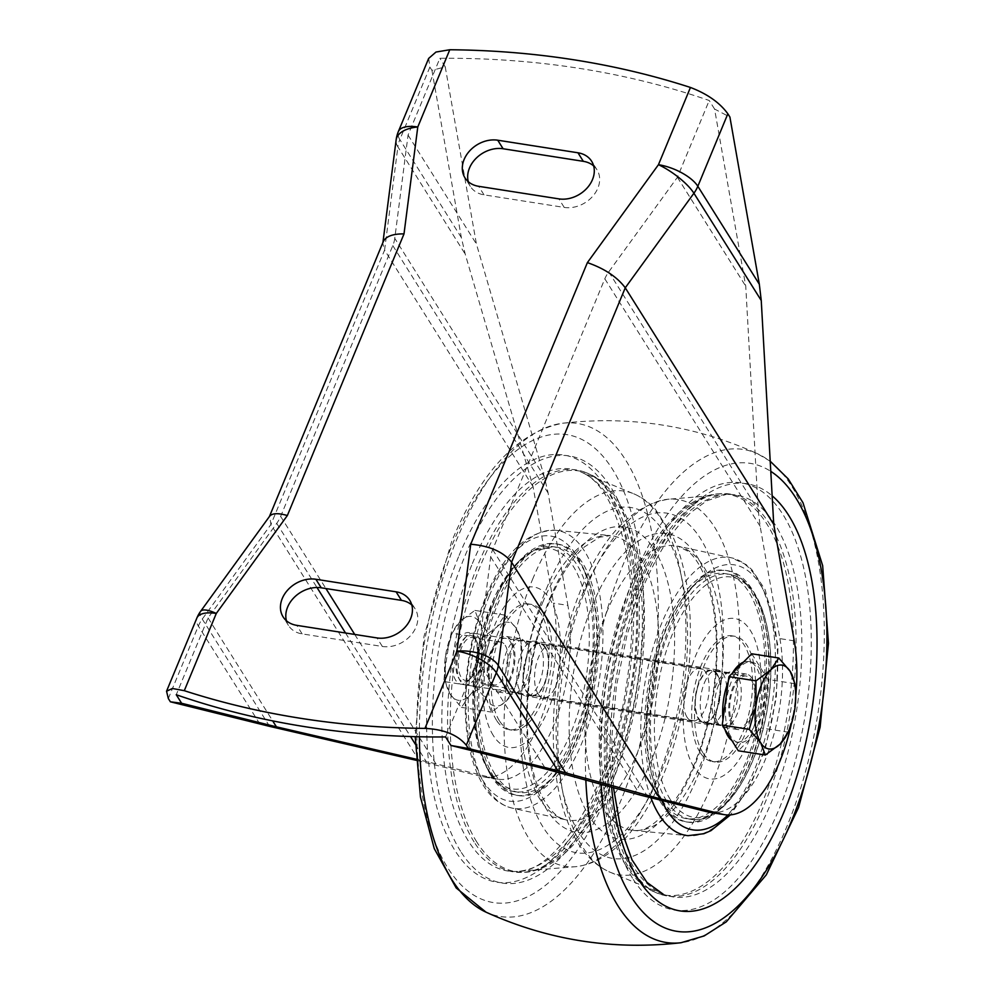 <?xml version="1.0" encoding="UTF-8"?>
<svg xmlns="http://www.w3.org/2000/svg" width="995" height="995" viewBox="0 0 995 995"><rect width="100%" height="100%" fill="white"/><g stroke="black" fill="none" stroke-linecap="round" stroke-linejoin="round"><path stroke-width="0.75" stroke-dasharray="4.97 3.73" d="M484.254 684.548L469.516 695.443L461.431 707.395L450.051 694.05L445.325 681.737L445.362 656.974L452.053 633.243L460.138 621.303L474.876 610.395L479.602 622.696L490.983 636.041L484.291 659.772L484.254 684.548L514.278 689.249L520.97 665.518L520.994 640.755L516.281 628.442L504.9 615.097L496.816 627.049L482.077 637.944L482.04 662.72L475.349 686.45L486.729 699.796A42.424 19.465 -81.1 0 1 482.04 662.72A42.424 19.465 -81.1 0 1 496.816 627.049A42.424 19.465 -81.1 0 1 516.281 628.442A42.424 19.465 -81.1 0 1 521.629 648.031A42.424 19.465 -81.1 0 1 520.97 665.518A42.424 19.465 -81.1 0 1 515.746 685.592A42.424 19.465 -81.1 0 1 506.194 701.189A42.424 19.465 -81.1 0 1 486.729 699.796L491.443 712.097L506.194 701.189L514.278 689.249L515.746 685.592M510.597 642.161A26.106 11.977 -81.1 0 1 509.813 678.416A26.106 11.977 -81.1 0 1 491.928 685.256A26.106 11.977 -81.1 0 1 498.856 641.066A26.106 11.977 -81.1 0 1 510.597 642.161M445.325 681.737L475.349 686.45M461.431 707.395L491.443 712.097M490.983 636.041L520.994 640.755M474.876 610.395L504.9 615.097M450.586 636.899A42.424 19.465 -81.1 0 1 460.138 621.303A42.424 19.465 -81.1 0 1 479.602 622.696A42.424 19.465 -81.1 0 1 484.291 659.772A42.424 19.465 -81.1 0 1 469.516 695.443A42.424 19.465 -81.1 0 1 450.051 694.05A42.424 19.465 -81.1 0 1 444.703 674.461A42.424 19.465 -81.1 0 1 445.362 656.974A42.424 19.465 -81.1 0 1 450.586 636.899L452.053 633.243L482.077 637.944M473.918 636.414A26.106 11.977 -81.1 0 1 474.391 637.235A26.106 11.977 -81.1 0 1 467.476 681.426A26.106 11.977 -81.1 0 1 452.887 657.26A26.106 11.977 -81.1 0 1 473.918 636.414M505.174 645.27A21.691 9.95 -81.1 0 1 506.355 670.157A21.691 9.95 -81.1 0 1 494.266 684.946A21.691 9.95 -81.1 0 1 489.677 681.077A21.691 9.95 -81.1 0 1 495.423 644.362A21.691 9.95 -81.1 0 1 500.982 642.086A21.691 9.95 -81.1 0 1 505.174 645.27M476.257 640.743A21.691 9.95 -81.1 0 1 476.655 641.414A21.691 9.95 -81.1 0 1 470.896 678.13A21.691 9.95 -81.1 0 1 465.349 680.406A21.691 9.95 -81.1 0 1 458.869 657.434A21.691 9.95 -81.1 0 1 472.065 637.546A21.691 9.95 -81.1 0 1 476.257 640.743M759.247 667.981A40.795 18.706 -81.1 0 1 761.473 714.771A40.795 18.706 -81.1 0 1 738.725 742.581A40.795 18.706 -81.1 0 1 726.561 699.385A40.795 18.706 -81.1 0 1 751.362 661.973A40.795 18.706 -81.1 0 1 759.247 667.981M751.772 653.79L767.866 679.436L761.138 727.93L738.315 750.777M478.508 637.136A26.106 11.977 -81.1 0 1 479.926 667.085A26.106 11.977 -81.1 0 1 465.374 684.883A26.106 11.977 -81.1 0 1 459.839 680.232A26.106 11.977 -81.1 0 1 466.767 636.041A26.106 11.977 -81.1 0 1 473.458 633.293A26.106 11.977 -81.1 0 1 478.508 637.136M751.275 679.883A26.106 11.977 -81.1 0 1 752.693 709.833A26.106 11.977 -81.1 0 1 738.128 727.631A26.106 11.977 -81.1 0 1 730.342 699.982A26.106 11.977 -81.1 0 1 746.213 676.04A26.106 11.977 -81.1 0 1 751.275 679.883M475.299 638.977A23.494 10.783 -81.1 0 1 474.603 671.6A23.494 10.783 -81.1 0 1 458.508 677.757A23.494 10.783 -81.1 0 1 464.74 637.982A23.494 10.783 -81.1 0 1 475.299 638.977M743.352 662.21A40.795 18.706 -81.1 0 1 748.489 661.526A40.795 18.706 -81.1 0 1 756.387 667.533A40.795 18.706 -81.1 0 1 758.6 714.323A40.795 18.706 -81.1 0 1 735.865 742.133A40.795 18.706 -81.1 0 1 731.81 740.404M725.044 729.646A40.795 18.706 -81.1 0 1 723.004 719.435M728.216 681.849A40.795 18.706 -81.1 0 1 732.37 673.192M795.403 689.037L794.881 708.44L788.189 732.171L761.138 727.93M794.905 683.677L767.866 679.436M716.885 674.498A26.106 11.977 98.9 0 0 711.835 670.655A26.106 11.977 98.9 0 0 695.965 694.597A26.106 11.977 98.9 0 0 703.751 722.246A26.106 11.977 98.9 0 0 718.303 704.448A26.106 11.977 98.9 0 0 716.885 674.498M544.974 647.558A26.106 11.977 98.9 0 0 539.924 643.715A26.106 11.977 98.9 0 0 524.054 667.657A26.106 11.977 98.9 0 0 531.84 695.306A26.106 11.977 98.9 0 0 546.392 677.508A26.106 11.977 98.9 0 0 544.974 647.558M687.01 717.146A26.765 12.276 -81.1 0 1 685.555 686.45A26.765 12.276 -81.1 0 1 700.48 668.205A26.765 12.276 -81.1 0 1 708.465 696.55A26.765 12.276 -81.1 0 1 692.184 721.089A26.765 12.276 -81.1 0 1 687.01 717.146M538.021 693.801A26.765 12.276 -81.1 0 1 536.566 663.105A26.765 12.276 -81.1 0 1 551.491 644.86A26.765 12.276 -81.1 0 1 559.476 673.205A26.765 12.276 -81.1 0 1 543.195 697.744A26.765 12.276 -81.1 0 1 538.021 693.801M717.109 673.938A26.765 12.276 98.9 0 0 711.935 670.008A26.765 12.276 98.9 0 0 697.022 688.254A26.765 12.276 98.9 0 0 698.478 718.95A26.765 12.276 98.9 0 0 703.652 722.88A26.765 12.276 98.9 0 0 718.564 704.647A26.765 12.276 98.9 0 0 717.109 673.938M545.198 647.011A26.765 12.276 98.9 0 0 540.024 643.068A26.765 12.276 98.9 0 0 525.111 661.314A26.765 12.276 98.9 0 0 526.566 692.01A26.765 12.276 98.9 0 0 531.74 695.94A26.765 12.276 98.9 0 0 546.665 677.707A26.765 12.276 98.9 0 0 545.198 647.011M509.378 689.311A26.765 12.276 -81.1 0 1 507.91 658.615A26.765 12.276 -81.1 0 1 522.835 640.37A26.765 12.276 -81.1 0 1 530.82 668.715A26.765 12.276 -81.1 0 1 514.552 693.254A26.765 12.276 -81.1 0 1 509.378 689.311M460.598 851.272A216.176 99.152 -81.1 0 1 512.002 480.597A216.176 99.152 -81.1 0 1 635.046 676.65A216.176 99.152 -81.1 0 1 460.598 851.272M491.555 776.523A127.285 58.382 -81.1 0 1 484.627 630.531A127.285 58.382 -81.1 0 1 555.583 543.755A127.285 58.382 -81.1 0 1 593.555 678.54A127.285 58.382 -81.1 0 1 516.181 795.254A127.285 58.382 -81.1 0 1 491.555 776.523M476.704 841.845A202.831 93.032 -81.1 0 1 468.682 598.779A202.831 93.032 -81.1 0 1 588.642 473.707A202.831 93.032 -81.1 0 1 639.25 685.704A202.831 93.032 -81.1 0 1 526.218 872.068A202.831 93.032 -81.1 0 1 476.704 841.845M496.53 720.318A63.643 29.191 -81.1 0 1 493.072 647.322A63.643 29.191 -81.1 0 1 528.544 603.94A63.643 29.191 -81.1 0 1 547.524 671.326A63.643 29.191 -81.1 0 1 508.843 729.683A63.643 29.191 -81.1 0 1 496.53 720.318M499.39 720.766A63.643 29.191 -81.1 0 1 495.933 647.77A63.643 29.191 -81.1 0 1 531.405 604.388A63.643 29.191 -81.1 0 1 550.397 671.787A63.643 29.191 -81.1 0 1 511.704 730.131A63.643 29.191 -81.1 0 1 499.39 720.766M493.296 735.504A81.167 37.225 -81.1 0 1 512.587 596.341A81.167 37.225 -81.1 0 1 558.792 669.946A81.167 37.225 -81.1 0 1 493.296 735.504M494.95 774.135A124.014 56.877 -81.1 0 1 488.209 631.875A124.014 56.877 -81.1 0 1 557.349 547.337A124.014 56.877 -81.1 0 1 594.338 678.665A124.014 56.877 -81.1 0 1 518.942 792.381A124.014 56.877 -81.1 0 1 494.95 774.135M493.818 776.884A127.285 58.382 -81.1 0 1 486.891 630.88A127.285 58.382 -81.1 0 1 557.847 544.116A127.285 58.382 -81.1 0 1 595.818 678.901A127.285 58.382 -81.1 0 1 518.445 795.614A127.285 58.382 -81.1 0 1 493.818 776.884M632.509 878.212A216.176 99.152 -81.1 0 1 683.913 507.537A216.176 99.152 -81.1 0 1 806.957 703.589A216.176 99.152 -81.1 0 1 632.509 878.212M625.693 865.19A202.831 93.032 -81.1 0 1 611.9 643.118A202.831 93.032 -81.1 0 1 717.457 493.893A202.831 93.032 -81.1 0 1 788.239 709.049A202.831 93.032 -81.1 0 1 655.033 892.254A202.831 93.032 -81.1 0 1 625.693 865.19M715.666 721.636A26.765 12.276 -81.1 0 1 714.211 690.94A26.765 12.276 -81.1 0 1 729.124 672.695A26.765 12.276 -81.1 0 1 737.108 701.04A26.765 12.276 -81.1 0 1 720.84 725.579A26.765 12.276 -81.1 0 1 715.666 721.636M702.818 752.643A63.643 29.191 -81.1 0 1 699.361 679.647A63.643 29.191 -81.1 0 1 734.832 636.265A63.643 29.191 -81.1 0 1 753.824 703.664A63.643 29.191 -81.1 0 1 715.131 762.008A63.643 29.191 -81.1 0 1 702.818 752.643M699.958 752.195A63.643 29.191 -81.1 0 1 696.5 679.199A63.643 29.191 -81.1 0 1 731.972 635.817A63.643 29.191 -81.1 0 1 750.951 703.204A63.643 29.191 -81.1 0 1 712.271 761.561A63.643 29.191 -81.1 0 1 699.958 752.195M693.851 766.934A81.167 37.225 -81.1 0 1 713.154 627.77A81.167 37.225 -81.1 0 1 759.347 701.375A81.167 37.225 -81.1 0 1 693.851 766.934M662.334 800.366A124.014 56.877 -81.1 0 1 655.593 658.105A124.014 56.877 -81.1 0 1 724.733 573.568A124.014 56.877 -81.1 0 1 761.722 704.895A124.014 56.877 -81.1 0 1 686.326 818.611A124.014 56.877 -81.1 0 1 662.334 800.366M661.202 803.114A127.285 58.382 -81.1 0 1 654.275 657.11A127.285 58.382 -81.1 0 1 725.231 570.346A127.285 58.382 -81.1 0 1 763.202 705.132A127.285 58.382 -81.1 0 1 685.829 821.833A127.285 58.382 -81.1 0 1 661.202 803.114M663.466 803.462A127.285 58.382 -81.1 0 1 656.538 657.459A127.285 58.382 -81.1 0 1 727.494 570.695A127.285 58.382 -81.1 0 1 765.466 705.48A127.285 58.382 -81.1 0 1 688.092 822.193A127.285 58.382 -81.1 0 1 663.466 803.462M704.41 682.819A27.736 12.724 -81.1 0 1 717.818 669.933A27.736 12.724 -81.1 0 1 726.089 699.311A27.736 12.724 -81.1 0 1 709.224 724.746A27.736 12.724 -81.1 0 1 704.41 682.819M521.032 654.088A27.736 12.724 -81.1 0 1 534.452 641.203A27.736 12.724 -81.1 0 1 542.723 670.58A27.736 12.724 -81.1 0 1 525.857 696.015A27.736 12.724 -81.1 0 1 521.032 654.088M794.234 640.855L779.906 638.616L760.143 526.28L758.24 510.049L745.752 286.199L714.572 109.04L729.907 117.062M714.572 109.04L709.211 100.495A900.102 707.532 147.9 0 0 439.877 58.295L408.062 135.096L394.766 238.352L544.253 476.518L548.121 493.06L567.884 605.383L553.568 603.144A114.226 52.387 -81.1 0 1 539.837 721.972A114.226 52.387 -81.1 0 1 483.819 776.971A114.226 52.387 -81.1 0 1 481.742 776.548L416.159 760.304M428.696 58.394L429.877 67.1L431.929 70.371L445.238 66.839L439.877 58.295M445.238 66.839L476.418 243.999L544.253 476.518M431.929 70.371L461.357 237.581L465.225 254.123L533.059 486.642L553.568 603.144M779.906 638.616A114.226 52.387 -81.1 0 1 766.187 757.431A114.226 52.387 -81.1 0 1 710.169 812.442M791.348 723.862A114.226 52.387 98.9 0 0 795.726 695.903M354.73 634.437L435.947 763.849L496.057 778.799A114.226 52.387 98.9 0 0 498.147 779.209A114.226 52.387 98.9 0 0 554.165 724.211A114.226 52.387 98.9 0 0 567.884 605.383M435.947 763.849L416.084 759.173M751.946 678.229A28.071 12.873 98.9 0 0 746.524 674.1A28.071 12.873 98.9 0 0 730.877 693.241A28.071 12.873 98.9 0 0 732.407 725.43A28.071 12.873 98.9 0 0 737.83 729.559A28.071 12.873 98.9 0 0 753.476 710.43A28.071 12.873 98.9 0 0 751.946 678.229M533.059 486.642L384.592 250.093L270.926 524.502L202.271 619.089A32.636 25.659 -32.1 0 0 198.353 626.042L168.329 698.527M491.729 687.719A28.071 12.873 -81.1 0 1 490.199 655.518A28.071 12.873 -81.1 0 1 505.846 636.39A28.071 12.873 -81.1 0 1 514.216 666.115A28.071 12.873 -81.1 0 1 497.152 691.848A28.071 12.873 -81.1 0 1 491.729 687.719M419.392 761.051L270.926 524.502L269.682 516.169M593.667 165.929A27.412 21.554 147.9 0 1 597 169.797A27.412 21.554 147.9 0 1 592.809 196.177A27.412 21.554 147.9 0 1 564.227 207.42L484.005 194.846A27.412 21.554 147.9 0 1 470.324 186.376A27.412 21.554 147.9 0 1 468.297 181.699M411.806 604.985A27.412 21.554 147.9 0 1 415.126 608.853A27.412 21.554 147.9 0 1 410.947 635.22A27.412 21.554 147.9 0 1 382.366 646.476L302.144 633.902A27.412 21.554 147.9 0 1 288.463 625.432A27.412 21.554 147.9 0 1 286.436 620.756M445.586 736.934L477.389 660.133L490.697 556.877A32.636 25.659 -32.1 0 1 492.662 549.626L604.823 278.824A32.636 25.659 -32.1 0 1 608.741 271.884L677.396 177.297L709.211 100.495M394.766 238.352A32.636 25.659 -32.1 0 1 392.801 245.603L280.64 516.405A32.636 25.659 -32.1 0 1 276.722 523.345L208.067 617.932L176.252 694.734M718.079 723.191A28.071 12.873 -81.1 0 1 716.549 690.99A28.071 12.873 -81.1 0 1 732.196 671.861A28.071 12.873 -81.1 0 1 740.566 701.587A28.071 12.873 -81.1 0 1 723.502 727.32A28.071 12.873 -81.1 0 1 718.079 723.191M525.596 642.77A28.071 12.873 98.9 0 0 520.174 638.641A28.071 12.873 98.9 0 0 504.527 657.77A28.071 12.873 98.9 0 0 506.057 689.958A28.071 12.873 98.9 0 0 511.48 694.087A28.071 12.873 98.9 0 0 527.126 674.958A28.071 12.873 98.9 0 0 525.596 642.77M477.389 660.133L545.745 769.035M677.396 177.297L745.752 286.199M408.062 135.096L476.418 243.999M208.067 617.932L272.692 720.89M383.286 241.598L382.801 243.452L384.592 250.093L397.888 146.837A32.636 16.94 7.3 0 1 396.134 139.909M474.117 841.957A203.415 93.294 -81.1 0 1 466.07 598.206A203.415 93.294 -81.1 0 1 586.378 472.762A203.415 93.294 -81.1 0 1 637.136 685.368A203.415 93.294 -81.1 0 1 523.768 872.267A203.415 93.294 -81.1 0 1 474.117 841.957M488.719 770.988A121.601 55.77 -81.1 0 1 517.636 562.498A121.601 55.77 -81.1 0 1 586.851 672.769A121.601 55.77 -81.1 0 1 488.719 770.988M490.647 773.463A124.014 56.877 -81.1 0 1 483.906 631.203A124.014 56.877 -81.1 0 1 553.033 546.665A124.014 56.877 -81.1 0 1 590.035 677.993A124.014 56.877 -81.1 0 1 514.639 791.709A124.014 56.877 -81.1 0 1 490.647 773.463M627.87 866.048A203.415 93.294 -81.1 0 1 614.039 643.342A203.415 93.294 -81.1 0 1 719.907 493.694A203.415 93.294 -81.1 0 1 790.888 709.46A203.415 93.294 -81.1 0 1 657.309 893.187A203.415 93.294 -81.1 0 1 627.87 866.048M670.257 799.445A121.601 55.77 -81.1 0 1 699.174 590.943A121.601 55.77 -81.1 0 1 768.389 701.214A121.601 55.77 -81.1 0 1 670.257 799.445M666.65 801.037A124.014 56.877 -81.1 0 1 659.896 658.789A124.014 56.877 -81.1 0 1 729.036 574.239A124.014 56.877 -81.1 0 1 766.038 705.567A124.014 56.877 -81.1 0 1 690.642 819.295A124.014 56.877 -81.1 0 1 666.65 801.037M419.392 736.773A249.509 114.437 -81.1 0 1 456.854 539.34A249.509 114.437 -81.1 0 1 562.635 423.236A249.509 114.437 -81.1 0 1 651.912 687.682A249.509 114.437 -81.1 0 1 486.02 912.166M452.327 544.601A236.847 108.629 -81.1 0 1 640.506 558.158A236.847 108.629 -81.1 0 1 497.637 903.074A236.847 108.629 -81.1 0 1 452.327 544.601M585.831 780.08A249.509 114.437 -81.1 0 1 622.833 565.347A249.509 114.437 -81.1 0 1 757.655 453.795A249.509 114.437 -81.1 0 1 817.89 713.701A249.509 114.437 -81.1 0 1 681.04 942.725M600.955 784.247A236.847 108.629 -81.1 0 1 635.693 573.344A236.847 108.629 -81.1 0 1 770.777 471.356M611.602 787.182A216.176 99.152 -81.1 0 1 642.484 584.152A216.176 99.152 -81.1 0 1 772.145 495.796M637.596 589.426A203.415 93.294 -81.1 0 1 725.629 494.59A203.415 93.294 -81.1 0 1 796.622 710.368A203.415 93.294 -81.1 0 1 663.031 894.082A203.415 93.294 -81.1 0 1 637.596 589.426M586.266 587.746A189.908 87.1 -81.1 0 1 668.466 499.216A189.908 87.1 -81.1 0 1 734.733 700.667A189.908 87.1 -81.1 0 1 610.022 872.192A189.908 87.1 -81.1 0 1 586.266 587.746M582.373 594.301A174.747 80.147 -81.1 0 1 721.213 604.288A174.747 80.147 -81.1 0 1 615.805 858.784A174.747 80.147 -81.1 0 1 582.373 594.301M592.311 605.395A154.548 70.881 -81.1 0 1 715.106 614.226A154.548 70.881 -81.1 0 1 621.887 839.307A154.548 70.881 -81.1 0 1 592.311 605.395M606.477 612.634A143.902 66.006 -81.1 0 1 677.806 546.143A143.902 66.006 -81.1 0 1 718.975 698.192A143.902 66.006 -81.1 0 1 633.268 830.377A143.902 66.006 -81.1 0 1 606.477 612.634M650.917 797.803A140.656 64.513 -81.1 0 1 661.874 622.845A140.656 64.513 -81.1 0 1 731.586 557.847A140.656 64.513 -81.1 0 1 771.834 706.475A140.656 64.513 -81.1 0 1 688.055 835.676L633.268 830.377C646.787 832.678 662.894 819.32 681.6 790.304C695.679 765.764 705.754 736.213 711.86 701.637C718.191 662.844 717.98 628.094 711.189 597.41C704.547 569.389 694.51 556.168 687.819 551.168L677.806 546.143L731.586 557.847L746.039 564.538L751.81 569.6L765.317 590.01L778.015 646.053L776.336 697.644L765.192 749.123L749.869 786.361L730.454 814.88M661.675 800.477A134.138 61.528 -81.1 0 1 669.448 627.111A134.138 61.528 -81.1 0 1 770.155 606.9A134.138 61.528 -81.1 0 1 727.93 814.967M486.07 598.381A134.138 61.528 -81.1 0 1 592.647 606.054A134.138 61.528 -81.1 0 1 511.741 801.398A134.138 61.528 -81.1 0 1 486.07 598.381M489.353 595.818A140.656 64.513 -81.1 0 1 555.633 530.273A140.656 64.513 -81.1 0 1 599.326 679.448A140.656 64.513 -81.1 0 1 512.089 808.102A140.656 64.513 -81.1 0 1 489.353 595.818M542.623 602.634A143.902 66.006 -81.1 0 1 610.408 535.584A143.902 66.006 -81.1 0 1 655.108 688.192A143.902 66.006 -81.1 0 1 565.869 819.818A143.902 66.006 -81.1 0 1 542.623 602.634M549.787 598.729A154.548 70.881 -81.1 0 1 672.583 607.572A154.548 70.881 -81.1 0 1 579.351 832.641A154.548 70.881 -81.1 0 1 549.787 598.729M546.454 588.667A174.747 80.147 -81.1 0 1 685.294 598.667A174.747 80.147 -81.1 0 1 579.886 853.15A174.747 80.147 -81.1 0 1 546.454 588.667M532.586 579.339A189.908 87.1 -81.1 0 1 633.666 493.756A189.908 87.1 -81.1 0 1 681.053 692.259A189.908 87.1 -81.1 0 1 575.209 866.732A189.908 87.1 -81.1 0 1 507.326 773.214A189.908 87.1 -81.1 0 1 532.586 579.339M472.389 563.531A203.415 93.294 -81.1 0 1 580.645 471.866A203.415 93.294 -81.1 0 1 631.402 684.473A203.415 93.294 -81.1 0 1 518.047 871.359A203.415 93.294 -81.1 0 1 445.325 771.187A203.415 93.294 -81.1 0 1 472.389 563.531M459.105 555.421A216.176 99.152 -81.1 0 1 630.88 567.784A216.176 99.152 -81.1 0 1 500.473 882.615A216.176 99.152 -81.1 0 1 459.105 555.421M496.057 778.799L481.742 776.548M461.357 237.581L399.853 139.586A32.636 25.659 -32.1 0 0 397.888 146.837L465.225 254.123M429.877 67.1L399.853 139.586A32.636 13.532 22.5 0 1 398.348 131.589M269.608 726.375L202.271 619.089A32.636 9.191 36 0 1 200.592 611.353M259.869 724.037L198.353 626.042A32.636 13.532 22.5 0 1 196.861 618.044M492.662 549.626L647.969 797.082M604.823 278.824L760.143 526.28M392.801 245.603L548.121 493.06M280.64 516.405L325.912 588.542M490.697 556.877L640.183 795.055M608.741 271.884L758.24 510.049M276.722 523.345L316.982 587.498M345.539 633.007L410.525 736.536M415.363 744.248L426.208 761.523M302.144 633.902L296.771 625.357M382.366 646.476L377.005 637.932M484.005 194.846L478.645 186.314M564.227 207.42L558.867 198.876M521.629 648.031L521.492 646.116M444.703 674.461L444.827 676.376M489.677 681.077L491.928 685.256M495.423 644.362L498.856 641.066M500.982 642.086L472.065 637.546M494.266 684.946L465.349 680.406M476.655 641.414L474.391 637.235M470.896 678.13L467.476 681.426M746.213 676.04L473.458 633.293M738.128 727.631L465.374 684.883M458.508 677.757L459.839 680.232M464.74 637.982L466.767 636.041M751.362 661.973L748.489 661.526M738.725 742.581L735.865 742.133M711.835 670.655L539.924 643.715M703.751 722.246L531.84 695.306M700.48 668.205L551.491 644.86M692.184 721.089L543.195 697.744M540.024 643.068L522.835 640.37M531.74 695.94L514.552 693.254M588.642 473.707L586.378 472.762C605.532 480.224 620.382 505.161 630.929 547.586C639.81 589.587 640.071 636.713 631.701 688.975C617.037 789.694 560.757 873.647 523.768 872.267L526.218 872.068M531.405 604.388L528.544 603.94M511.704 730.131L508.843 729.683M557.349 547.337L553.033 546.665L532.412 550.583L512.624 567.498L495.361 595.234L482.189 630.892L474.453 670.667L472.998 710.256L477.986 745.404L489.018 772.456C495.945 783.513 504.49 789.93 514.639 791.709L518.942 792.381M557.847 544.116L555.583 543.755M518.445 795.614L516.181 795.254M717.457 493.893L719.907 493.694C699.385 494.938 677.62 514.129 654.598 551.292C633.293 588.567 618.629 633.355 610.619 685.667C599.264 759.272 608.89 833.947 632.099 869.481C640.146 881.881 648.541 889.779 657.309 893.187L655.033 892.254M729.124 672.695L711.935 670.008M720.84 725.579L703.652 722.88M734.832 636.265L731.972 635.817M715.131 762.008L712.271 761.561M724.733 573.568L729.036 574.239C761.473 578.381 778.127 639.748 768.09 703.851C758.837 769.521 723.489 825.477 690.642 819.295L686.326 818.611M727.494 570.695L725.231 570.346M688.092 822.193L685.829 821.833M770.217 461.22L757.655 453.795C695.468 425.649 630.457 415.462 562.635 423.236C517.798 432.029 480.821 471.419 451.718 541.404L424.032 636.24L415.201 736.673M663.031 894.082L610.022 872.192C593.318 864.742 580.309 850.601 570.993 829.793C561.205 808.089 555.446 781.846 553.705 751.063C551.23 694.92 560.26 641.178 580.794 589.811C603.144 535.447 632.372 505.249 668.466 499.216L725.629 494.59L706.562 500.895L691.214 512.238C673.304 528.668 657.26 553.705 643.081 587.361L627.074 634.735L616.403 686.189L611.776 738.34L613.48 787.692M717.818 669.933L534.452 641.203M709.224 724.746L525.857 696.015M555.633 530.273C527.611 530.397 504.328 552.561 485.771 596.776C470.075 636.141 463.371 677.185 465.66 719.907C467.152 741.897 471.381 760.578 478.359 775.951C486.431 793.736 497.674 804.457 512.089 808.102L565.869 819.818C560.782 818.101 555.546 817.865 544.601 801.062C539.613 792.605 535.571 781.759 532.487 768.538C525.708 737.855 525.484 703.104 531.815 664.312C535.783 641.365 541.765 620.159 549.8 600.706C560.148 576.242 571.702 558.307 584.426 546.914L599.338 537.3L610.408 535.584L555.633 530.273M633.666 493.756C641.837 497.214 649.15 502.475 655.593 509.564L672.682 536.156C682.471 557.859 688.229 584.115 689.97 614.898C692.383 667.545 684.423 718.614 666.09 768.103C655.033 796.983 641.526 820.303 625.556 838.064C610.258 855.178 593.48 864.742 575.209 866.732L518.047 871.359C555.023 872.739 611.303 788.786 625.967 688.067C634.337 635.817 634.089 588.692 625.196 546.678C614.649 504.266 599.798 479.329 580.645 471.866L633.666 493.756M498.147 779.209L483.819 776.971M288.463 625.432L283.102 616.888M415.126 608.853L409.766 600.308M470.324 186.376L464.963 177.831M597 169.797L591.627 161.252M520.174 638.641L505.846 636.39M511.48 694.087L497.152 691.848M746.524 674.1L732.196 671.861M737.83 729.559L723.502 727.32M382.926 242.494L382.801 243.452"/><path stroke-width="1.49" d="M765.354 755.018L738.315 750.777L722.221 725.131L728.937 676.637L751.772 653.79L778.811 658.018L790.192 671.364L794.905 683.677L795.54 690.953A42.424 19.465 -81.1 0 1 794.881 708.44A42.424 19.465 -81.1 0 1 789.657 728.514A42.424 19.465 -81.1 0 1 780.092 744.111L765.354 755.018L760.64 742.718L749.26 729.372L722.221 725.131M731.81 740.404A40.795 18.706 -81.1 0 1 725.044 729.646M723.004 719.435A40.795 18.706 -81.1 0 1 728.216 681.849M732.37 673.192A40.795 18.706 -81.1 0 1 743.352 662.21M789.657 728.514L788.189 732.171L780.092 744.111A42.424 19.465 -81.1 0 1 760.64 742.718A42.424 19.465 -81.1 0 1 755.951 705.642L755.989 680.866L770.727 669.971L778.811 658.018M755.989 680.866L728.937 676.637M749.26 729.372L755.951 705.642A42.424 19.465 -81.1 0 1 770.727 669.971A42.424 19.465 -81.1 0 1 790.192 671.364A42.424 19.465 -81.1 0 1 795.54 690.953M416.084 759.173L276.423 726.835L181.625 703.278L176.252 694.734A900.102 707.532 147.9 0 0 445.586 736.934L450.946 745.479L468.359 748.489L466.307 745.218C457.812 734.957 444.031 729.347 424.964 728.39L456.954 651.153L470.722 544.253C489.652 545.82 503.271 551.802 511.604 562.212L625.258 287.804L693.913 193.229A32.636 25.659 -32.1 0 0 697.831 186.276L727.855 113.791C719.708 102.634 707.234 93.866 690.443 87.46A900.102 707.532 -32.1 0 0 449.777 49.75L417.776 126.987L404.007 233.887C392.826 233.775 385.923 236.35 383.286 241.598L269.409 516.554M404.007 233.887L287.356 515.522L216.288 613.442L184.286 690.679A900.102 707.532 -32.1 0 0 424.964 728.39M184.286 690.679L172.371 688.478L166.563 691.251L168.329 698.527L170.381 701.798L181.625 703.278M795.726 695.903A114.226 52.387 98.9 0 0 794.234 640.855L773.737 524.365L761.25 300.502L759.334 284.272L729.907 117.062L727.855 113.791M428.696 58.394L435.997 52.038L449.777 49.75M468.359 748.489L557.847 770.727L660.071 798.774L722.407 814.258A114.226 52.387 98.9 0 0 724.497 814.681L710.169 812.442A114.226 52.387 -81.1 0 1 708.079 812.019L640.183 795.055L545.745 769.035L450.946 745.479M724.497 814.681A114.226 52.387 98.9 0 0 791.348 723.862M416.159 760.304L269.608 726.375L170.381 701.798M660.071 798.774L511.604 562.212L498.296 665.481L565.633 772.754M773.737 524.365L625.258 287.804C617.124 276.958 604.487 268.563 587.386 262.618L658.454 164.697L690.443 87.46M497.736 140.208A27.412 21.554 -32.1 0 0 469.155 151.464A27.412 21.554 -32.1 0 0 464.963 177.831A27.412 21.554 -32.1 0 0 478.645 186.314L558.867 198.876A27.412 21.554 -32.1 0 0 587.448 187.632A27.412 21.554 -32.1 0 0 591.627 161.252A27.412 21.554 -32.1 0 0 577.958 152.782L497.736 140.208L503.097 148.752L583.319 161.327A27.412 21.554 147.9 0 1 593.667 165.929M315.875 579.264A27.412 21.554 -32.1 0 0 287.294 590.508A27.412 21.554 -32.1 0 0 283.102 616.888A27.412 21.554 -32.1 0 0 296.771 625.357L377.005 637.932A27.412 21.554 -32.1 0 0 405.587 626.676A27.412 21.554 -32.1 0 0 409.766 600.308A27.412 21.554 -32.1 0 0 396.097 591.826L315.875 579.264L321.236 587.809L401.458 600.371A27.412 21.554 147.9 0 1 411.806 604.985M468.297 181.699A27.412 21.554 147.9 0 1 476.717 157.707A27.412 21.554 147.9 0 1 503.097 148.752M286.436 620.756A27.412 21.554 147.9 0 1 294.856 596.764A27.412 21.554 147.9 0 1 321.236 587.809M272.692 720.89L276.423 726.835M287.356 515.522C278.165 512.91 272.269 513.121 269.682 516.169L200.592 611.353A32.636 9.191 36 0 1 216.288 613.442A32.636 13.532 22.5 0 0 196.861 618.044L166.538 691.239M770.217 461.22L788.227 478.931L802.99 502.736L822.654 565.645L828.462 643.367L820.104 727.221L798.587 807.48L766.299 874.854L726.275 921.855L704.161 935.934L681.04 942.725C613.218 950.486 548.22 940.3 486.02 912.166A249.509 114.437 -81.1 0 1 419.392 736.773M681.04 942.725A249.509 114.437 -81.1 0 1 585.831 780.08M770.777 471.356A236.847 108.629 -81.1 0 1 775.851 854.046A236.847 108.629 -81.1 0 1 600.955 784.247M772.145 495.796A216.176 99.152 -81.1 0 1 769.57 841.907A216.176 99.152 -81.1 0 1 611.602 787.182M730.454 814.88L710.965 830.638L703.9 833.711L688.055 835.676A140.656 64.513 -81.1 0 1 650.917 797.803M727.93 814.967A134.138 61.528 -81.1 0 1 661.675 800.477M722.407 814.258L708.079 812.019M557.847 770.727L496.331 672.732A32.636 25.659 -32.1 0 0 498.296 665.481A32.636 16.94 7.3 0 0 456.954 651.153A32.636 13.532 22.5 0 1 496.331 672.732L466.307 745.218M761.25 300.502L693.913 193.229A32.636 9.191 36 0 0 658.454 164.697A32.636 13.532 -157.5 0 1 697.831 186.276L759.334 284.272M470.722 544.253L587.386 262.618M325.912 588.542L354.73 634.437M316.982 587.498L345.539 633.007M410.525 736.536L415.363 744.248M401.458 600.371L396.097 591.826M583.319 161.327L577.958 152.782M396.134 139.909A32.636 16.94 7.3 0 1 417.776 126.987A32.636 13.532 22.5 0 0 398.348 131.589A32.636 32.636 0 0 0 396.134 139.909L382.926 242.494M486.02 912.166L456.195 887.95L434.268 848.623L420.475 797.119L415.201 736.673M663.031 894.082L646.899 882.341L632.036 859.891L620.47 827.629L613.48 787.692M200.592 611.353A32.636 32.636 0 0 0 196.861 618.044M428.671 58.382L398.348 131.589"/></g></svg>

